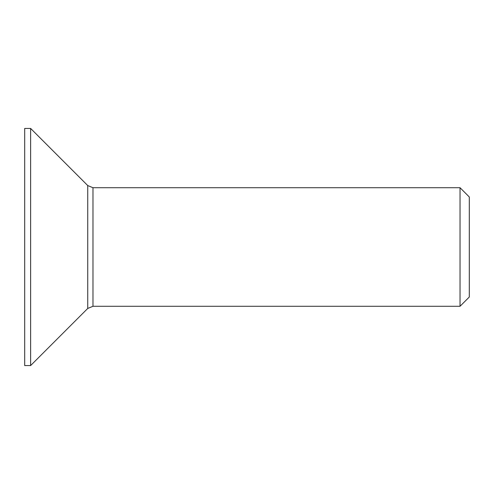 <?xml version="1.0" encoding="UTF-8"?>
<svg xmlns="http://www.w3.org/2000/svg" width="494" height="494" viewBox="0 0 494 494"><rect width="100%" height="100%" fill="white"/><g stroke="black" fill="none" stroke-linecap="round" stroke-linejoin="round"><path stroke-width="0.74" d="M460.038 187.72L460.038 306.28L469.3 297.018L469.3 196.983L460.038 187.72L92.977 187.72L92.977 306.28L460.038 306.28M92.977 306.28L87.741 308.447L30.628 365.56L30.628 128.44L87.741 185.553L87.741 308.447M30.628 128.44L24.7 128.44L24.7 365.56L30.628 365.56M87.741 185.553L92.977 187.72"/></g></svg>
